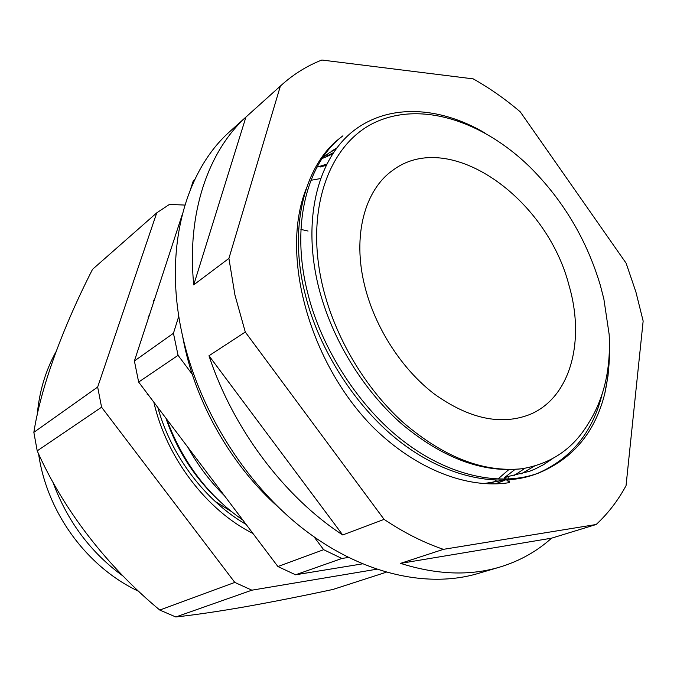 <?xml version="1.0" encoding="UTF-8"?>
<svg xmlns="http://www.w3.org/2000/svg" width="677" height="677" viewBox="0 0 677 677"><rect width="100%" height="100%" fill="white"/><g stroke="black" fill="none" stroke-linecap="round" stroke-linejoin="round"><path stroke-width="1.02" d="M182.553 335.97L184.127 344.009C196.728 404.804 232.118 466.089 278.137 506.971M320.433 178.584L310.938 180.302M552.838 458.473L543.335 464.803L534.805 469.144L529.431 471.327L507.919 476.54L504.407 477.86L505.812 479.172M504.145 477.894L515.019 469.44M336.164 148.805L330.376 152.207M332.703 153.755L325.476 157.225M326.043 165.383L320.424 166.957M317.691 166.982L326.678 164.13L317.691 166.982M635.898 291.956L626.123 263.192L520.274 111.849C505.27 99.07 489.589 88.086 473.24 78.879L321.863 60.025C307.307 65.694 293.962 73.937 281.844 84.743L280.371 86.089L228.911 258.411L234.936 295.003L245.294 332.052L384.096 519.386C403.763 532.571 423.523 542.556 443.393 549.343L596.183 524.497C608.107 513.428 618.059 500.481 626.047 485.646L643.15 321.042L635.898 291.956M281.844 84.743L230.434 130.991C185.498 170.35 163.555 247.748 181.774 332.399C197.591 407.275 243.906 482.236 302.255 528.094C360.765 573.817 426.815 588.626 477.827 573.563L499.702 567.114C519.479 561.131 536.768 551.493 551.552 538.181L596.183 524.497M280.371 86.089L245.929 117.07C208.093 151.58 186.64 213.28 193.732 284.848L228.911 258.411M507.919 476.54L508.579 479.054M508.799 479.891L509.519 482.616C467.875 489.276 416.211 469.686 373.112 427.272C308.89 362.212 280.126 254.467 306.072 189.086M443.393 549.343L400.539 563.366C436.64 574.781 469.694 576.034 499.702 567.114M245.294 332.052L208.981 355.747C232.896 428.719 284.289 496.876 342.706 534.957L384.096 519.386M509.519 482.616L506.743 480.035M490.622 483.852L491.324 483.42M492.551 482.65L496.199 480.205M498.602 478.453L508.757 469.669M333.414 152.689L326.432 156.184M325.163 156.903L322.37 158.587M495.369 483.843L504.703 480.315M514.097 475.576L524.963 468.264M336.833 147.924L331.425 151.233M330.215 152.046L323.42 157.199M484.089 483.547L504.526 480.154M520.977 474.01L534.508 466.038M208.981 355.747L342.706 534.957M245.929 117.07L193.732 284.848M400.539 563.366L551.552 538.181M386.152 572.268L332.982 589.447C302.238 596.031 273.11 601.785 245.607 606.702C218.739 611.39 195.475 614.818 175.808 616.975L159.78 610.053C107.558 566.784 63.494 510.187 37.21 450.857L33.85 432.349C40.992 386.643 62.648 328.007 92.529 269.336L156.751 212.84L97.666 387.049L101.575 407.207L37.21 450.857M157.817 407.461C171.179 456.036 205.52 501.166 246.123 524.43M153.637 300.664L154.762 298.684M184.889 205.063L169.411 204.446L156.751 212.84M101.575 407.207L234.801 582.415L251.886 590.183L175.808 616.975M234.801 582.415L159.78 610.053M97.666 387.049L33.85 432.349M147.171 394.42L147.941 394.378M155.752 295.637L147.027 322.354M251.886 590.183L376.53 569.255M230.832 511.177L215.041 501.352L230.832 511.177M252.944 533.468C207.12 510.627 166.483 458.016 153.848 402.197M166.66 419.173C182.494 461.942 207.898 495.589 242.865 520.114M224.451 495.716C210.115 481.542 197.946 465.421 187.927 447.345M521.959 468.746C551.188 463.804 573.343 448.656 588.431 423.303C604.036 398.575 610.942 368.94 609.148 334.387L603.85 298.921L600.33 285.296C586.773 239.912 563.459 200.654 530.396 167.515C483.632 121.589 422.236 100.881 375.684 122.105C329.318 143.177 304.438 209.438 322.633 286.117C334.827 337.036 365.131 388.234 403.331 422.626C443.909 457.271 483.454 472.648 521.959 468.746C482.786 473.198 442.614 458.185 401.453 423.717C362.517 389.351 331.569 338.424 318.639 287.2C302.035 220.499 317.285 159.992 352.539 131.609C387.862 103.369 438.874 106.018 484.757 132.878M178.796 316.176L173.439 333.27L178.068 355.34L138.65 382.065L134.401 360.976L182.155 214.871M609.418 357.126L608.014 375.887L604.73 393.786C595.007 432.324 572.996 458.735 538.689 473.003C501.86 486.898 450.112 476.71 404.44 441.886C360.054 408.527 320.983 348.57 307.468 292.041C290.501 225.128 307.113 162.395 342.934 135.806M538.689 473.003L535.871 474.035C499.051 487.922 447.387 477.793 401.783 443.071C357.473 409.813 318.512 350.034 305.048 293.623C288.157 226.871 304.802 164.223 340.599 137.643L342.934 135.798M602.022 394.649C592.468 432.662 570.889 458.955 537.276 473.511M364.742 285.99C375.05 327.795 401.867 369.27 434.389 394.065C469.144 418.818 500.895 425.655 529.642 414.569C570.576 397.814 585.36 341.09 569.01 285.389C546.678 197.692 449.266 128.097 393.007 170.147C364.734 189.729 352.125 235.841 364.742 285.99M362.347 563.882L295.57 574.79L277.908 566.539L138.65 382.065M190.711 188.705L193.334 180.666L194.858 179.329M314.094 536.92L323.657 549.69L341.885 558.474L295.57 574.79M348.325 557.459L341.885 558.474M192.26 374.288L178.068 355.34M323.657 549.69L277.908 566.539M173.439 333.27L134.401 360.976M604.73 393.786C608.928 374.83 610.4 355.027 609.148 334.387M308.077 231.043L300.918 229.418M298.675 228.995L297.364 228.767M165.95 418.225C176.595 449.384 193.614 476.236 216.995 498.797M154.221 300.334L153.18 301.832M149.803 313.84L148.178 317.505M52.679 481.491C67.091 521.07 90.701 552.72 123.519 576.415M138.988 591.47C86.749 567.098 46.823 512.261 38.572 453.768M37.227 415.111C39.114 392.211 45.351 371.114 55.946 351.828"/></g></svg>
